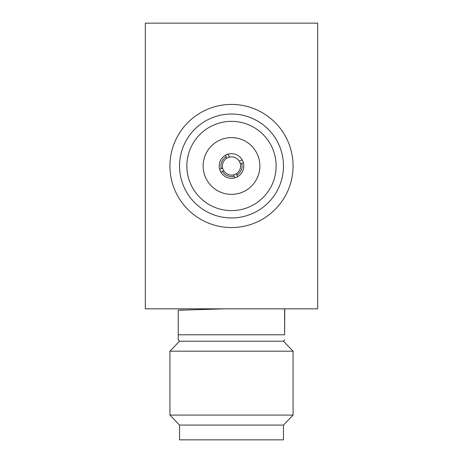 <?xml version="1.0" encoding="UTF-8"?>
<svg xmlns="http://www.w3.org/2000/svg" width="463" height="463" viewBox="0 0 463 463"><rect width="100%" height="100%" fill="white"/><g stroke="black" fill="none" stroke-linecap="round" stroke-linejoin="round"><path stroke-width="0.69" d="M317.699 23.15L317.699 308.833L145.301 308.833L145.301 23.15L317.699 23.15M240.366 163.902A9.11 9.11 0 0 1 236.321 173.723L236.894 175.101A10.591 10.591 0 0 0 241.75 163.323L240.366 163.902A9.11 9.11 0 0 0 239.232 161.17L242.213 159.92A12.316 12.316 0 0 1 234.839 177.844A12.316 12.316 0 0 1 225.429 155.279A12.316 12.316 0 0 1 242.213 159.92M233.589 174.858A9.11 9.11 0 0 1 223.768 170.806L222.39 171.385A10.591 10.591 0 0 0 234.168 176.241L233.589 174.858A9.11 9.11 0 0 0 236.321 173.723M219.647 169.331L222.634 168.081A9.11 9.11 0 0 0 223.768 170.806M222.39 171.385L220.787 172.057M228.161 154.138L229.411 157.119A9.11 9.11 0 0 0 226.679 158.259L226.106 156.876A10.591 10.591 0 0 0 221.25 168.659M226.106 156.876L225.429 155.279M229.411 157.119A9.11 9.11 0 0 1 239.232 161.17M243.353 162.652L241.75 163.323M234.839 177.844L234.168 176.241M236.894 175.101L237.571 176.704M222.634 168.081A9.11 9.11 0 0 1 226.679 158.259M169.933 166.506A61.567 61.567 0 0 1 230.985 104.424A61.567 61.567 0 0 1 293.067 165.476A61.567 61.567 0 0 1 232.015 227.559A61.567 61.567 0 0 1 169.933 166.506M259.87 165.754A28.37 28.37 0 0 1 231.737 194.362A28.37 28.37 0 0 1 203.13 166.229A28.37 28.37 0 0 1 231.263 137.621A28.37 28.37 0 0 1 259.87 165.754M276.122 165.615A44.627 44.627 0 0 1 231.876 210.613A44.627 44.627 0 0 1 186.878 166.362A44.627 44.627 0 0 1 231.124 121.364A44.627 44.627 0 0 1 276.122 165.615M179.54 166.425A51.966 51.966 0 0 1 231.066 114.025A51.966 51.966 0 0 1 283.46 165.557A51.966 51.966 0 0 1 231.934 217.951A51.966 51.966 0 0 1 179.54 166.425M224.561 308.833L178.232 310.245L178.232 334.795L284.623 334.795L284.623 308.833M284.768 308.833L284.623 334.795M169.933 415.079L293.067 415.079L293.067 351.191L169.933 351.191L169.933 415.079L179.534 425.075L283.466 425.075L293.067 415.079M178.232 334.795L178.307 339.917L179.534 341.196L283.466 341.196L293.067 351.191M179.534 425.075L179.534 439.85L283.466 439.85L283.466 425.075M284.699 339.917L283.466 341.196M178.232 310.233L183.279 309.984M179.534 341.196L169.933 351.191"/></g></svg>
